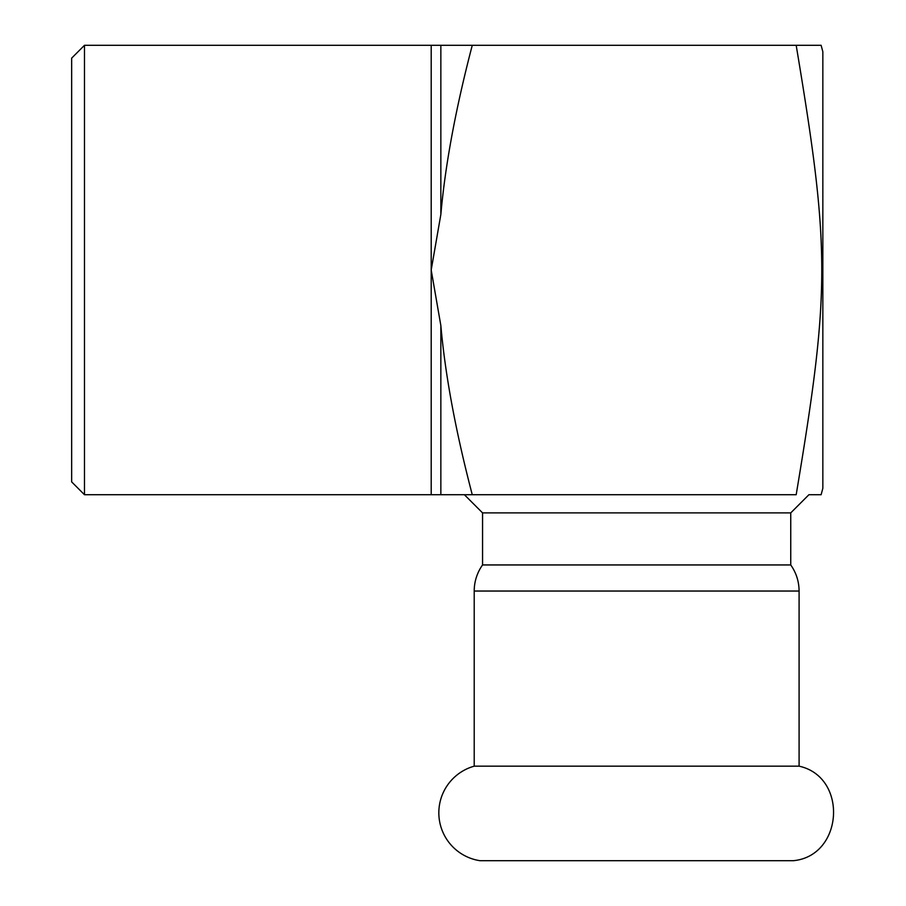 <?xml version="1.0" encoding="UTF-8"?>
<svg xmlns="http://www.w3.org/2000/svg" width="906" height="906" viewBox="0 0 906 906"><rect width="100%" height="100%" fill="white"/><g stroke="black" fill="none" stroke-linecap="round" stroke-linejoin="round"><path stroke-width="1.36" d="M636.646 860.7L479.987 860.7A48.437 48.437 0 0 1 474.212 766.17L799.092 766.17C848.288 776.952 843.441 856 793.305 860.7L636.646 860.7M482.558 564.948L482.558 512.898L790.745 512.898L790.745 564.948L482.558 564.948A44.949 44.949 0 0 0 474.212 591.04L474.212 766.17M472.264 494.733L431.199 494.733L431.199 45.3L472.264 45.3C455.707 108.561 445.231 164.96 440.848 214.484L431.199 270.022L440.848 325.548C445.231 375.073 455.707 431.471 472.264 494.733L796.181 494.733C830.304 494.733 830.304 494.733 796.181 494.733C830.304 290.328 830.304 249.716 796.181 45.3L821.119 45.3L822.841 51.721L822.841 488.311L821.119 494.733L808.899 494.733L790.745 512.898M472.264 45.3L796.181 45.3M84.484 45.3L71.653 58.143L71.653 481.89L84.484 494.733L84.484 45.3L431.199 45.3M790.745 564.948C796.238 572.785 799.013 581.482 799.092 591.04L474.212 591.04M440.848 45.3L440.848 214.484M440.848 325.548L440.848 494.733M799.092 591.04L799.092 766.17M482.558 512.898L464.404 494.733M84.484 494.733L431.199 494.733"/></g></svg>
